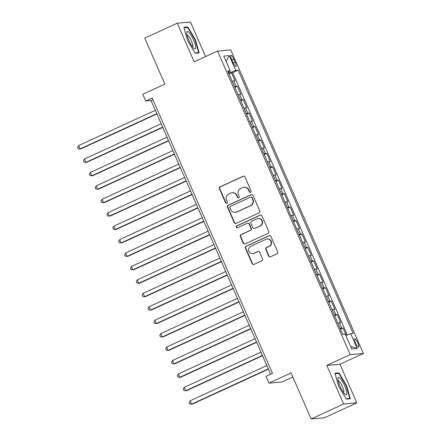 <?xml version="1.0" encoding="UTF-8"?>
<svg xmlns="http://www.w3.org/2000/svg" width="441" height="441" viewBox="0 0 441 441"><rect width="100%" height="100%" fill="white"/><g stroke="black" fill="none" stroke-linecap="round" stroke-linejoin="round"><path stroke-width="0.66" d="M250.587 192.331A1.009 0.981 -94.9 0 0 251.078 190.997L244.959 176.984A1.444 1.4 -94.9 0 0 243.101 176.257L220.131 186.813A1.444 1.4 -94.9 0 0 219.431 188.72L225.549 202.728A1.009 0.981 -94.9 0 0 226.845 203.24A1.009 0.981 -94.9 0 0 227.335 201.906L226.542 200.098A4.619 4.482 -94.9 0 1 228.785 194.001L230.698 193.119A4.619 4.482 -94.9 0 1 236.63 195.462L237.418 197.276A1.009 0.981 -94.9 0 0 238.719 197.783A1.009 0.981 -94.9 0 0 239.204 196.454L238.416 194.641A4.619 4.482 -94.9 0 1 240.654 188.544L242.572 187.662A4.619 4.482 -94.9 0 1 248.498 190.005L249.292 191.818A1.009 0.981 -94.9 0 0 250.587 192.331M357.8 342.817A4.708 1.08 65.3 0 0 354.691 338.638A4.708 1.08 65.3 0 0 355.512 343.015A4.708 1.08 65.3 0 0 358.621 347.194A4.708 1.08 65.3 0 0 357.8 342.817M268.707 256.078A1.444 1.4 -94.9 0 0 270.559 256.811L277.003 253.851A1.444 1.4 -94.9 0 0 277.703 251.943L270.906 236.387A1.444 1.4 -94.9 0 0 269.054 235.654L246.078 246.216A1.444 1.4 -94.9 0 0 245.378 248.118L252.175 263.679A1.444 1.4 -94.9 0 0 254.027 264.407L261.816 260.829A1.444 1.4 -94.9 0 0 262.516 258.928L259.606 252.269A1.444 1.4 -94.9 0 0 257.753 251.535L253.895 253.31A3.859 3.743 -94.9 0 1 248.73 250.742A3.859 3.743 -94.9 0 1 250.813 246.254L265.934 239.303A3.859 3.743 -94.9 0 1 271.099 241.872A3.859 3.743 -94.9 0 1 269.016 246.359L266.496 247.517A1.444 1.4 -94.9 0 0 265.796 249.419L268.707 256.078L269.065 256.05A1.444 1.4 -94.9 0 0 270.283 256.905M205.556 56.564L190.479 22.05L177.271 23.191L144.764 38.135L164.862 84.143L142.757 94.302L145.69 101.022L152.195 98.034L272.499 373.4L266 376.388L268.933 383.108L282.141 381.967L292.83 377.049M343.644 404.006L356.852 402.865L339.978 364.244L326.775 365.385L343.644 404.006L311.137 418.95L291.038 372.943L268.933 383.108M326.775 365.385L350.182 354.625L217.551 51.051L230.759 49.91L363.384 353.484L350.182 354.625M177.271 23.191L194.145 61.812L217.551 51.051M259.088 212.843A1.444 1.4 -94.9 0 0 259.788 210.936L252.991 195.38A1.444 1.4 -94.9 0 0 251.138 194.646L228.168 205.208A1.444 1.4 -94.9 0 0 227.462 207.116L234.265 222.672A1.444 1.4 -94.9 0 0 236.117 223.405L259.088 212.843M261.948 215.881L268.745 231.442A1.444 1.4 -94.9 0 1 268.045 233.344L245.075 243.906A1.444 1.4 -94.9 0 1 243.217 243.173L240.312 236.519A1.444 1.4 -94.9 0 1 241.012 234.612L250.328 230.329A1.444 1.4 -94.9 0 0 251.028 228.421L249.099 224.006A1.444 1.4 -94.9 0 0 247.247 223.273L237.545 227.732A1.009 0.981 -94.9 0 1 236.194 227.06A1.009 0.981 -94.9 0 1 236.74 225.886L260.096 215.147A1.444 1.4 -94.9 0 1 261.948 215.881M356.852 402.865L324.344 417.809L311.137 418.95M346.224 335.369L343.015 328.01L340.502 329.168M340.226 328.534A5.882 0.469 -23.6 0 1 341.709 328.126L339.361 322.751L340.667 322.641L337.145 314.582L334.631 315.734M334.355 315.1A5.882 0.469 -23.6 0 1 335.844 314.692L333.495 309.317L334.796 309.207L331.274 301.148L328.765 302.3M328.484 301.666A5.882 0.469 -23.6 0 1 329.973 301.258L327.624 295.883L328.931 295.773L325.408 287.714L322.895 288.866M322.619 288.232A5.882 0.469 -23.6 0 1 324.102 287.824L321.759 282.455L323.06 282.339L319.538 274.28L317.024 275.438M316.748 274.804A5.882 0.469 -23.6 0 1 318.237 274.396L315.888 269.021L317.189 268.911L313.672 260.846L311.159 262.004M310.883 261.37A5.882 0.469 -23.6 0 1 312.366 260.962L310.017 255.587L311.324 255.477L307.801 247.418L305.288 248.57M305.012 247.936A5.882 0.469 -23.6 0 1 306.501 247.528L304.152 242.153L305.453 242.043L301.931 233.984L299.422 235.136M299.141 234.502A5.882 0.469 -23.6 0 1 300.63 234.094L298.281 228.725L299.588 228.609L296.065 220.55L293.552 221.707M293.276 221.073A5.882 0.469 -23.6 0 1 294.759 220.665L292.416 215.291L293.717 215.18L290.195 207.116L287.681 208.273M287.405 207.639A5.882 0.469 -23.6 0 1 288.894 207.231L286.545 201.857L287.846 201.746L284.329 193.687L281.816 194.839M281.54 194.205A5.882 0.469 -23.6 0 1 283.023 193.797L280.674 188.423L281.981 188.313L278.458 180.253L275.945 181.405M275.669 180.771A5.882 0.469 -23.6 0 1 277.157 180.363L274.809 174.994L276.11 174.879L272.588 166.819L270.079 167.977M269.798 167.343A5.882 0.469 -23.6 0 1 271.287 166.935L268.938 161.56L270.245 161.445L266.722 153.385L264.209 154.543M263.933 153.909A5.882 0.469 -23.6 0 1 265.416 153.501L263.073 148.126L264.374 148.016L260.851 139.957L258.343 141.109M258.062 140.475A5.882 0.469 -23.6 0 1 259.551 140.067L257.202 134.692L258.503 134.582L254.986 126.523L252.472 127.675M252.197 127.041A5.882 0.469 -23.6 0 1 253.68 126.633L251.331 121.264L252.638 121.148L249.115 113.089L246.602 114.247M246.326 113.613A5.882 0.469 -23.6 0 1 247.814 113.205L245.466 107.83L246.767 107.714L243.245 99.655L240.736 100.813M240.455 100.179A5.882 0.469 -23.6 0 1 241.944 99.771L239.595 94.396L240.902 94.286L237.379 86.227L236.078 86.337A5.882 0.469 156.4 0 0 234.59 86.745M234.866 87.379L237.379 86.227M231.663 59.447L232.958 62.402A4.559 1.047 65.3 0 0 235.968 66.453A4.559 1.047 65.3 0 0 235.169 62.214L233.879 59.259A4.559 1.047 65.3 0 0 230.869 55.213A4.559 1.047 65.3 0 0 231.663 59.447M345.865 335.507L350.694 333.672L353.191 333.457L238.168 70.18L235.67 70.395L228.625 73.096M350.694 333.672L357.149 348.451L351.725 348.919L345.264 334.14L342.767 334.355L227.743 71.078L230.241 70.863L223.785 56.084L229.215 55.616L235.67 70.395M347.293 334.962L232.705 72.688L231.508 72.793L235.031 80.852L233.73 80.962A5.882 0.469 156.4 0 0 232.242 81.37M241.944 99.771L243.245 99.655M247.814 113.205L249.115 113.089M253.68 126.633L254.986 126.523M259.551 140.067L260.851 139.957M265.416 153.501L266.722 153.385M271.287 166.935L272.588 166.819M277.157 180.363L278.458 180.253M283.023 193.797L284.329 193.687M288.894 207.231L290.195 207.116M294.759 220.665L296.065 220.55M300.63 234.094L301.931 233.984M306.501 247.528L307.801 247.418M312.366 260.962L313.672 260.846M318.237 274.396L319.538 274.28M324.102 287.824L325.408 287.714M329.973 301.258L331.274 301.148M335.844 314.692L337.145 314.582M341.709 328.126L343.015 328.01M229.039 72.908L228.581 71.861M339.978 364.244L363.384 353.484M145.69 101.022L151.048 100.559L270.625 374.26M152.922 99.694L151.048 100.559M229 73.945L231.508 72.793M232.705 72.688L238.168 70.18M228.19 72.098L230.241 70.863M239.595 94.396A5.882 0.469 156.4 0 0 238.112 94.804M245.466 107.83A5.882 0.469 156.4 0 0 243.978 108.238M251.331 121.264A5.882 0.469 156.4 0 0 249.849 121.672M257.202 134.692A5.882 0.469 156.4 0 0 255.714 135.1M263.073 148.126A5.882 0.469 156.4 0 0 261.585 148.534M268.938 161.56A5.882 0.469 156.4 0 0 267.455 161.968M274.809 174.994A5.882 0.469 156.4 0 0 273.321 175.402M280.674 188.423A5.882 0.469 156.4 0 0 279.192 188.831M286.545 201.857A5.882 0.469 156.4 0 0 285.057 202.265M292.416 215.291A5.882 0.469 156.4 0 0 290.928 215.699M298.281 228.725A5.882 0.469 156.4 0 0 296.799 229.133M304.152 242.153A5.882 0.469 156.4 0 0 302.664 242.561M310.017 255.587A5.882 0.469 156.4 0 0 308.535 255.995M315.888 269.021A5.882 0.469 156.4 0 0 314.4 269.429M321.759 282.455A5.882 0.469 156.4 0 0 320.271 282.863M327.624 295.883A5.882 0.469 156.4 0 0 326.142 296.291M333.495 309.317A5.882 0.469 156.4 0 0 332.007 309.725M339.361 322.751A5.882 0.469 156.4 0 0 337.878 323.159M226.095 61.365L229.215 55.616M357.149 348.451L350.606 346.367M187.53 40.429L195.181 53.218L199.156 52.876L195.479 39.74L187.827 26.951L183.853 27.292L187.53 40.429M350.27 398.763L346.598 385.627L338.947 372.838L334.967 373.18L338.644 386.316L346.295 399.105L350.27 398.763M186.449 27.585L187.827 26.951M195.109 39.911L195.479 39.74M337.563 373.472L338.947 372.838M346.224 385.798L346.598 385.627M250.449 192.381A1.009 0.981 -94.9 0 1 249.645 191.785L248.856 189.972A4.619 4.482 -94.9 0 0 244.375 187.249L244.016 187.282M232.148 192.734L232.501 192.706A4.619 4.482 -94.9 0 1 236.982 195.429L237.776 197.243A1.009 0.981 -94.9 0 0 238.575 197.838M243.735 176.13A1.444 1.4 -94.9 0 0 243.46 176.224L220.489 186.786A1.444 1.4 -94.9 0 0 219.783 188.693L225.908 202.7A1.009 0.981 -94.9 0 0 226.707 203.295M251.772 194.525A1.444 1.4 -94.9 0 0 251.497 194.619L228.521 205.181A1.444 1.4 -94.9 0 0 227.821 207.083L234.618 222.644A1.444 1.4 -94.9 0 0 235.841 223.499M251.839 197.651A1.009 0.981 -94.9 0 0 250.543 197.138L230.378 206.41A1.009 0.981 -94.9 0 0 229.888 207.744L230.72 209.657A4.619 4.482 -94.9 0 0 236.646 211.994L250.433 205.66A4.619 4.482 -94.9 0 0 252.676 199.564L251.839 197.651L252.197 197.618A1.009 0.981 -94.9 0 0 251.216 197.022L250.857 197.055M235.202 212.38L235.56 212.347A4.619 4.482 -94.9 0 0 237.004 211.967L236.646 211.994M252.197 197.618L253.029 199.53A4.619 4.482 -94.9 0 1 250.791 205.627L237.004 211.967M247.699 223.157L248.057 223.124A1.444 1.4 -94.9 0 1 249.457 223.973L251.387 228.394A1.444 1.4 -94.9 0 1 250.686 230.296L241.37 234.579A1.444 1.4 -94.9 0 0 240.67 236.486L243.575 243.145A1.444 1.4 -94.9 0 0 244.799 244M260.73 215.026A1.444 1.4 -94.9 0 0 260.455 215.12L237.098 225.858A1.009 0.981 -94.9 0 0 237.407 227.788M259.997 225.886A3.859 3.743 -94.9 0 0 258.123 218.51A3.859 3.743 -94.9 0 0 256.916 218.83L251.585 221.277A1.444 1.4 -94.9 0 0 250.885 223.185L252.814 227.6A1.444 1.4 -94.9 0 0 254.666 228.333L260.355 225.853A3.859 3.743 -94.9 0 0 258.481 218.477L258.123 218.51M254.214 228.455L254.573 228.421A1.444 1.4 -94.9 0 0 255.025 228.3L254.666 228.333M260.355 225.853L255.025 228.3M267.147 238.983L267.5 238.95A3.859 3.743 -94.9 0 1 269.374 246.326L266.855 247.484A1.444 1.4 -94.9 0 0 266.155 249.391L269.065 256.05M252.682 253.63L253.04 253.597A3.859 3.743 -94.9 0 0 254.248 253.277L253.895 253.31M258.387 251.414A1.444 1.4 -94.9 0 0 258.112 251.502L254.248 253.277M269.688 235.527A1.444 1.4 -94.9 0 0 269.412 235.621L246.436 246.183A1.444 1.4 -94.9 0 0 245.736 248.09L252.533 263.646A1.444 1.4 -94.9 0 0 253.757 264.501M155.309 110.311L78.597 145.58L80.064 148.937L80.957 148.86L156.897 113.949M78.597 145.58L77.616 147.338L78.2 148.683L80.064 148.937L156.775 113.673M193.566 40.004A9.559 2.199 65.3 0 0 186.786 32.656A9.559 2.199 65.3 0 0 188.924 40.401A9.559 2.199 65.3 0 0 194.068 48.504A9.559 2.199 65.3 0 0 193.566 40.004M192.513 46.807A6.543 1.505 65.3 0 0 191.295 40.77A6.543 1.505 65.3 0 0 187.056 34.938M183.991 27.794L187.684 27.474L195.098 39.872L198.659 52.595L194.994 52.914M197.8 52.992L198.659 52.595M340.215 378.433A9.559 2.199 65.3 0 0 337.9 378.543A9.559 2.199 65.3 0 0 340.005 386.206A9.559 2.199 65.3 0 0 344.504 393.752A9.559 2.199 65.3 0 0 345.182 394.392A9.559 2.199 65.3 0 0 346.064 389.563A9.559 2.199 65.3 0 0 340.215 378.433M343.627 392.699A6.543 1.505 65.3 0 0 342.877 387.799A6.543 1.505 65.3 0 0 339.355 381.553A6.543 1.505 65.3 0 0 338.17 380.826M348.914 398.879L349.774 398.488L346.113 398.802M335.11 373.687L338.798 373.367L346.213 385.759L349.774 398.488M161.174 123.745L84.468 159.008L85.934 162.371L86.827 162.294L162.768 127.383M84.468 159.008L83.481 160.772L84.071 162.117L85.934 162.371L162.646 127.102M167.045 137.179L90.333 172.442L91.8 175.799L92.693 175.722L168.633 140.811M90.333 172.442L89.352 174.206L89.936 175.546L91.8 175.799L168.512 140.536M172.916 150.613L96.204 185.876L97.67 189.233L98.564 189.156L174.504 154.245M96.204 185.876L95.217 187.634L95.807 188.98L97.67 189.233L174.382 153.97M178.781 164.041L102.069 199.31L103.536 202.667L104.429 202.59L180.369 167.679M102.069 199.31L101.088 201.068L101.678 202.413L103.536 202.667L180.248 167.404M184.652 177.475L107.94 212.738L109.407 216.101L110.3 216.024L186.24 181.113M107.94 212.738L106.959 214.502L107.543 215.847L109.407 216.101L186.119 180.832M190.518 190.909L113.806 226.172L115.277 229.529L116.165 229.452L192.111 194.542M113.806 226.172L112.824 227.936L113.414 229.276L115.277 229.529L191.989 194.266M196.388 204.343L119.676 239.606L121.143 242.963L122.036 242.886L197.976 207.976M119.676 239.606L118.695 241.365L119.279 242.71L121.143 242.963L197.855 207.7M202.259 217.771L125.547 253.04L127.014 256.397L127.907 256.32L203.847 221.41M125.547 253.04L124.56 254.799L125.15 256.144L127.014 256.397L203.725 221.134M208.124 231.205L131.412 266.469L132.879 269.831L133.772 269.754L209.712 234.844M131.412 266.469L130.431 268.233L131.016 269.578L132.879 269.831L209.591 234.562M213.995 244.639L137.283 279.903L138.75 283.26L139.643 283.183L215.583 248.272M137.283 279.903L136.302 281.667L136.886 283.006L138.75 283.26L215.462 247.996M219.861 258.073L143.149 293.337L144.62 296.694L145.508 296.617L221.448 261.706M143.149 293.337L142.167 295.095L142.757 296.44L144.62 296.694L221.327 261.43M225.731 271.502L149.019 306.771L150.486 310.128L151.379 310.051L227.319 275.14M149.019 306.771L148.038 308.529L148.623 309.874L150.486 310.128L227.198 274.864M231.602 284.936L154.89 320.199L156.357 323.562L157.25 323.485L233.19 288.574M154.89 320.199L153.903 321.963L154.493 323.308L156.357 323.562L233.069 288.293M237.467 298.37L160.756 333.633L162.222 336.99L163.115 336.913L239.055 302.002M160.756 333.633L159.774 335.397L160.359 336.737L162.222 336.99L238.934 301.727M243.338 311.804L166.626 347.067L168.093 350.424L168.986 350.347L244.926 315.436M166.626 347.067L165.645 348.831L166.229 350.171L168.093 350.424L244.805 315.161M249.204 325.232L172.492 360.501L173.963 363.858L174.851 363.781L250.791 328.87M172.492 360.501L171.51 362.259L172.1 363.605L173.963 363.858L250.67 328.595M255.074 338.666L178.362 373.929L179.829 377.292L180.722 377.215L256.662 342.304M178.362 373.929L177.381 375.693L177.966 377.038L179.829 377.292L256.541 342.023M260.94 352.1L184.233 387.363L185.7 390.72L186.593 390.643L262.533 355.733M184.233 387.363L183.247 389.127L183.836 390.467L185.7 390.72L262.412 355.457M266.811 365.534L190.099 400.797L191.565 404.154L192.458 404.077L268.398 369.167M190.099 400.797L189.117 402.561L189.702 403.901L191.565 404.154L268.277 368.891M236.078 86.337L233.73 80.962M231.966 60.136L233.879 59.259M233.267 63.085L235.169 62.214M248.856 189.972L248.498 190.005M237.776 197.243L237.418 197.276M236.982 195.429L236.63 195.462M225.908 202.7L225.549 202.728M219.783 188.693L219.431 188.72M220.489 186.786L220.131 186.813M243.46 176.224L243.101 176.257M249.645 191.785L249.292 191.818M234.618 222.644L234.265 222.672M227.821 207.083L227.462 207.116M228.521 205.181L228.168 205.208M251.497 194.619L251.138 194.646M250.791 205.627L250.433 205.66M253.029 199.53L252.676 199.564M243.575 243.145L243.217 243.173M240.67 236.486L240.312 236.519M241.37 234.579L241.012 234.612M250.686 230.296L250.328 230.329M251.387 228.394L251.028 228.421M249.457 223.973L249.099 224.006M237.098 225.858L236.74 225.886M260.455 215.12L260.096 215.147M266.155 249.391L265.796 249.419M266.855 247.484L266.496 247.517M269.374 246.326L269.016 246.359M258.112 251.502L257.753 251.535M252.533 263.646L252.175 263.679M245.736 248.09L245.378 248.118M246.436 246.183L246.078 246.216M269.412 235.621L269.054 235.654"/></g></svg>
